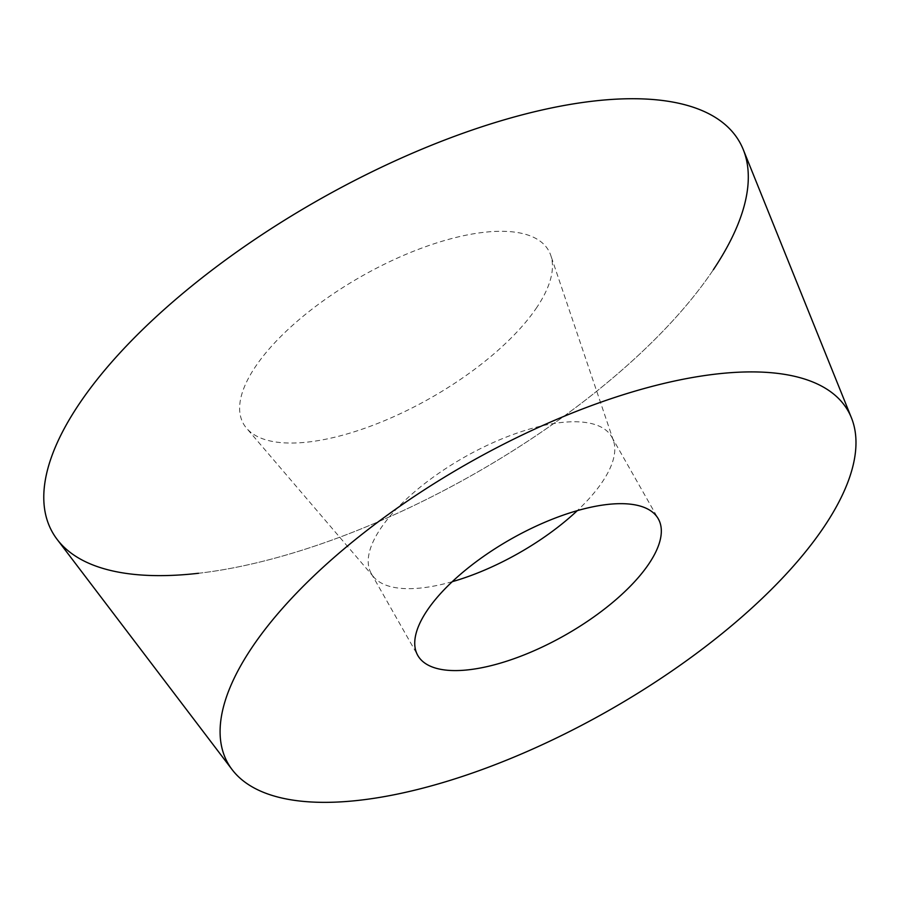 <?xml version="1.0" encoding="UTF-8"?>
<svg xmlns="http://www.w3.org/2000/svg" width="901" height="901" viewBox="0 0 901 901"><rect width="100%" height="100%" fill="white"/><g stroke="black" fill="none" stroke-linecap="round" stroke-linejoin="round"><path stroke-width="0.68" stroke-dasharray="4.5 3.38" d="M57.123 539.384A395.122 157.551 150.4 0 0 365.603 527.074A395.122 157.551 150.4 0 0 713.355 269.714A395.122 157.551 150.4 0 0 743.269 149.6M536.94 307.218A175.447 69.963 -29.6 0 1 384.344 420.744A175.447 69.963 -29.6 0 1 246.581 428.245A175.447 69.963 -29.6 0 1 255.141 367.135A175.447 69.963 -29.6 0 1 419.663 248.867A175.447 69.963 -29.6 0 1 550.793 255.434A175.447 69.963 -29.6 0 1 536.94 307.218M452.246 581.686A138.292 55.141 -29.6 0 1 373.69 577A138.292 55.141 -29.6 0 1 371.257 573.52A138.292 55.141 -29.6 0 1 380.436 528.819A138.292 55.141 -29.6 0 1 505.427 437.424A138.292 55.141 -29.6 0 1 611.745 436.906A138.292 55.141 -29.6 0 1 613.48 440.78A138.292 55.141 -29.6 0 1 602.555 481.596A138.292 55.141 -29.6 0 1 577.282 510.653M198.524 573.273A395.122 157.551 150.4 0 0 713.355 269.714M611.745 436.906L658.282 518.818M371.257 573.52L417.782 655.444M373.69 577L246.581 428.245M613.48 440.78L550.793 255.434"/><path stroke-width="1.35" d="M851.434 417.827L743.269 149.6A395.122 157.551 150.4 0 0 445.173 139.846A395.122 157.551 150.4 0 0 78.725 404.639A395.122 157.551 150.4 0 0 57.123 539.384L232.131 769.634A356.638 142.212 -29.6 0 1 251.627 648.022A356.638 142.212 -29.6 0 1 582.373 409.02A356.638 142.212 -29.6 0 1 851.434 417.827A356.638 142.212 -29.6 0 1 824.449 526.24A356.638 142.212 -29.6 0 1 510.563 758.529A356.638 142.212 -29.6 0 1 232.131 769.634M426.973 610.743A138.292 55.141 150.4 0 0 417.782 655.444A138.292 55.141 150.4 0 0 524.1 654.914A138.292 55.141 150.4 0 0 649.092 563.519A138.292 55.141 150.4 0 0 658.282 518.818A138.292 55.141 150.4 0 0 551.964 519.336A138.292 55.141 150.4 0 0 426.973 610.743M577.282 510.653A138.292 55.141 -29.6 0 1 452.246 581.686M713.355 269.714A395.122 157.551 150.4 0 0 549.002 108.469A395.122 157.551 150.4 0 0 78.725 404.639A395.122 157.551 150.4 0 0 198.524 573.273"/></g></svg>
